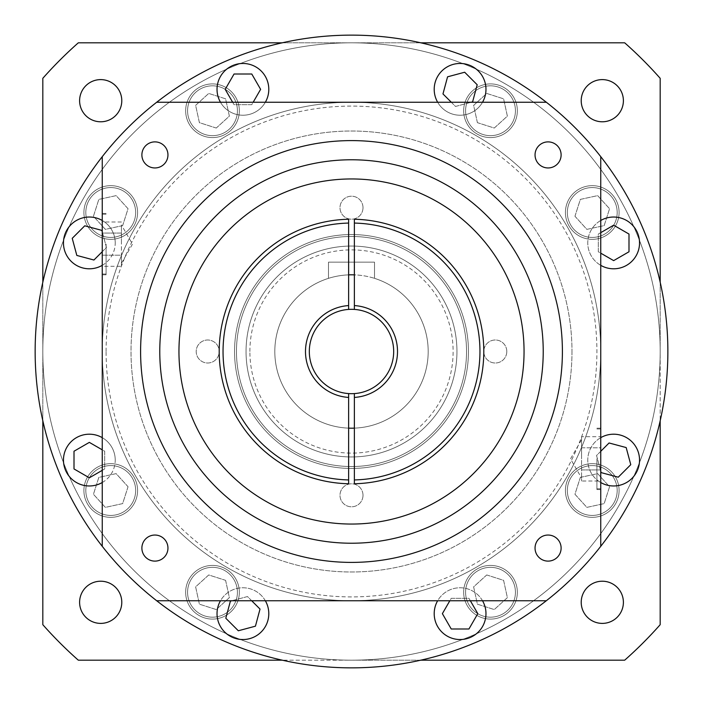 <?xml version="1.0" encoding="UTF-8"?>
<svg xmlns="http://www.w3.org/2000/svg" width="703" height="703" viewBox="0 0 703 703"><rect width="100%" height="100%" fill="white"/><g stroke="black" fill="none" stroke-linecap="round" stroke-linejoin="round"><path stroke-width="0.53" stroke-dasharray="3.52 2.64" d="M535.045 154.924A13.041 13.041 0 0 0 548.076 167.955A13.041 13.041 0 0 0 561.117 154.924A13.041 13.041 0 0 0 548.076 141.883A13.041 13.041 0 0 0 535.045 154.924M535.045 548.076A13.041 13.041 0 0 0 548.076 561.117A13.041 13.041 0 0 0 561.117 548.076A13.041 13.041 0 0 0 548.076 535.045A13.041 13.041 0 0 0 535.045 548.076M141.883 548.076A13.041 13.041 0 0 0 154.924 561.117A13.041 13.041 0 0 0 167.955 548.076A13.041 13.041 0 0 0 154.924 535.045A13.041 13.041 0 0 0 141.883 548.076M141.883 154.924A13.041 13.041 0 0 0 154.924 167.955A13.041 13.041 0 0 0 167.955 154.924A13.041 13.041 0 0 0 154.924 141.883A13.041 13.041 0 0 0 141.883 154.924M121.426 227.526L121.426 244.134L121.426 224.96L121.426 233.062L102.251 233.062L102.251 266.27L102.251 221.99L102.251 233.062L121.426 233.062L121.426 260.734L121.426 227.526M106.091 244.134L106.091 274.811L106.091 244.134M102.251 244.134L102.251 274.811L102.251 244.134M581.574 436.73L581.574 481.01L581.574 442.266L581.574 458.866L581.574 447.802L600.749 447.802L600.749 469.938L600.749 447.802L581.574 447.802L581.574 436.73L600.749 436.73M596.909 458.866L596.909 489.543L596.909 458.866M600.749 458.866L600.749 489.543L600.749 458.866M309.32 351.5A42.18 42.18 0 0 0 351.5 393.68A42.18 42.18 0 0 0 393.68 351.5A42.18 42.18 0 0 0 351.5 309.32A42.18 42.18 0 0 0 309.32 351.5M354.374 428.136A76.689 76.689 0 0 0 428.189 351.5A76.689 76.689 0 0 0 354.374 274.864L354.374 219.239A132.296 132.296 0 0 1 483.796 351.5A132.296 132.296 0 0 1 354.374 483.761L354.374 393.583M428.189 351.5A76.689 76.689 0 0 0 351.5 274.811A76.689 76.689 0 0 0 274.811 351.5A76.689 76.689 0 0 0 348.626 428.136L348.626 483.761A132.296 132.296 0 0 1 219.204 351.5A11.503 11.503 0 0 1 207.701 363.003A11.503 11.503 0 0 1 196.199 351.5A11.503 11.503 0 0 1 207.701 339.997A11.503 11.503 0 0 1 219.204 351.5A11.503 11.503 0 0 1 207.701 363.003A11.503 11.503 0 0 1 196.199 351.5A11.503 11.503 0 0 1 207.701 339.997A11.503 11.503 0 0 1 219.204 351.5A132.296 132.296 0 0 1 348.626 219.239L348.626 274.864A76.689 76.689 0 0 0 274.811 351.5A76.689 76.689 0 0 0 351.5 428.189A76.689 76.689 0 0 0 428.189 351.5A76.689 76.689 0 0 1 351.5 428.189A76.689 76.689 0 0 1 328.494 278.344L328.494 262.157L374.506 262.157L374.506 278.344A76.689 76.689 0 0 1 351.5 428.189A76.689 76.689 0 0 1 328.494 278.344L328.494 262.157L374.506 262.157L374.506 278.344A76.689 76.689 0 0 1 351.5 428.189A76.689 76.689 0 0 1 328.494 278.344L328.494 262.157L374.506 262.157L374.506 278.344A76.689 76.689 0 0 1 351.5 428.189A76.689 76.689 0 0 1 328.494 278.344L328.494 262.157L374.506 262.157L374.506 278.344A76.689 76.689 0 0 1 428.189 351.5M178.949 351.5A172.551 172.551 0 0 0 351.5 524.051A172.551 172.551 0 0 0 524.051 351.5A172.551 172.551 0 0 0 351.5 178.949A172.551 172.551 0 0 0 178.949 351.5A172.551 172.551 0 0 1 351.5 178.949A172.551 172.551 0 0 1 524.051 351.5A172.551 172.551 0 0 1 351.5 524.051A172.551 172.551 0 0 1 178.949 351.5A172.551 172.551 0 0 1 351.5 178.949A172.551 172.551 0 0 1 524.051 351.5A172.551 172.551 0 0 1 351.5 524.051A172.551 172.551 0 0 1 178.949 351.5M159.774 351.5A191.726 191.726 0 0 0 351.5 543.226A191.726 191.726 0 0 0 543.226 351.5A191.726 191.726 0 0 0 351.5 159.774A191.726 191.726 0 0 0 159.774 351.5M140.6 351.5A210.9 210.9 0 0 0 351.5 562.4A210.9 210.9 0 0 0 562.4 351.5A210.9 210.9 0 0 0 351.5 140.6A210.9 210.9 0 0 0 140.6 351.5M485.975 89.343A25.879 25.879 0 0 0 460.087 63.463A25.879 25.879 0 0 0 434.208 89.343A25.879 25.879 0 0 0 460.087 115.23A25.879 25.879 0 0 0 485.975 89.343M268.792 89.343A25.879 25.879 0 0 0 242.913 63.463A25.879 25.879 0 0 0 217.025 89.343A25.879 25.879 0 0 0 242.913 115.23A25.879 25.879 0 0 0 268.792 89.343M102.251 265.347A25.879 25.879 0 0 0 102.251 220.478M115.23 242.913A25.879 25.879 0 0 0 89.343 217.025A25.879 25.879 0 0 0 63.463 242.913A25.879 25.879 0 0 0 89.343 268.792A25.879 25.879 0 0 0 115.23 242.913M102.251 482.522A25.879 25.879 0 0 0 102.251 437.653M115.23 460.087A25.879 25.879 0 0 0 89.343 434.208A25.879 25.879 0 0 0 63.463 460.087A25.879 25.879 0 0 0 89.343 485.975A25.879 25.879 0 0 0 115.23 460.087M265.347 600.749A25.879 25.879 0 0 0 220.478 600.749M268.792 613.657A25.879 25.879 0 0 0 242.913 587.77A25.879 25.879 0 0 0 217.025 613.657A25.879 25.879 0 0 0 242.913 639.537A25.879 25.879 0 0 0 268.792 613.657M482.522 600.749A25.879 25.879 0 0 0 437.653 600.749M485.975 613.657A25.879 25.879 0 0 0 460.087 587.77A25.879 25.879 0 0 0 434.208 613.657A25.879 25.879 0 0 0 460.087 639.537A25.879 25.879 0 0 0 485.975 613.657M600.749 437.653A25.879 25.879 0 0 0 600.749 482.522M639.537 460.087A25.879 25.879 0 0 0 613.657 434.208A25.879 25.879 0 0 0 587.77 460.087A25.879 25.879 0 0 0 613.657 485.975A25.879 25.879 0 0 0 639.537 460.087M600.749 220.478A25.879 25.879 0 0 0 600.749 265.347M639.537 242.913A25.879 25.879 0 0 0 613.657 217.025A25.879 25.879 0 0 0 587.77 242.913A25.879 25.879 0 0 0 613.657 268.792A25.879 25.879 0 0 0 639.537 242.913M600.749 351.5A249.249 249.249 0 0 0 351.5 102.251A249.249 249.249 0 0 0 102.251 351.5L102.251 546.319A316.35 316.35 0 0 0 156.681 600.749L546.319 600.749A316.35 316.35 0 0 0 600.749 546.319L600.749 351.5A249.249 249.249 0 0 0 351.5 102.251A249.249 249.249 0 0 0 102.251 351.5A249.249 249.249 0 0 0 351.5 600.749A249.249 249.249 0 0 0 600.749 351.5L600.749 156.681A316.35 316.35 0 0 0 546.319 102.251L156.681 102.251A316.35 316.35 0 0 0 102.251 156.681L102.251 351.5A249.249 249.249 0 0 0 351.5 600.749A249.249 249.249 0 0 0 600.749 351.5A249.249 249.249 0 0 0 351.5 102.251A249.249 249.249 0 0 0 102.251 351.5A249.249 249.249 0 0 1 351.5 102.251A249.249 249.249 0 0 1 600.749 351.5A249.249 249.249 0 0 1 351.5 600.749A249.249 249.249 0 0 1 102.251 351.5A249.249 249.249 0 0 0 351.5 600.749A249.249 249.249 0 0 0 600.749 351.5A249.249 249.249 0 0 0 351.5 102.251A249.249 249.249 0 0 0 102.251 351.5A249.249 249.249 0 0 0 351.5 600.749A249.249 249.249 0 0 0 600.749 351.5M35.15 351.5A316.35 316.35 0 0 1 351.5 35.15A316.35 316.35 0 0 1 667.85 351.5A316.35 316.35 0 0 1 351.5 667.85A316.35 316.35 0 0 1 35.15 351.5A316.35 316.35 0 0 1 351.5 35.15A316.35 316.35 0 0 1 667.85 351.5A316.35 316.35 0 0 0 351.5 35.15A316.35 316.35 0 0 0 35.15 351.5A316.35 316.35 0 0 0 351.5 667.85A316.35 316.35 0 0 0 667.85 351.5A316.35 316.35 0 0 1 351.5 667.85A316.35 316.35 0 0 1 35.15 351.5M121.426 266.27L121.426 255.198L102.251 255.198L121.426 255.198L121.426 266.27L102.251 266.27M121.426 221.99L102.251 221.99M600.749 481.01L600.749 469.938L600.749 481.01L581.574 481.01M581.574 469.938L600.749 469.938L581.574 469.938M348.626 393.583L348.626 428.136M348.626 274.864L348.626 305.577M354.374 309.417L354.374 274.864M451.308 102.251L455.509 106.452L472.609 101.865L477.196 84.755L464.674 72.233L447.565 76.82L442.978 93.93L455.509 106.452L471.168 102.251M232.658 102.251L234.055 104.685L251.771 104.685L260.62 89.343L251.771 74.008L234.055 74.008L225.197 89.343L234.055 104.685L251.771 104.685L253.168 102.251M102.251 251.692L106.452 247.491L101.865 230.391L84.755 225.804L72.233 238.326L76.82 255.435L93.93 260.022L106.452 247.491L102.251 231.832M102.251 470.342L104.685 468.945L104.685 451.229L89.343 442.38L74.008 451.229L74.008 468.945L89.343 477.803L104.685 468.945L104.685 451.229L102.251 449.832M251.692 600.749L247.491 596.548L230.391 601.135L225.804 618.245L238.326 630.767L255.435 626.18L260.022 609.07L247.491 596.548L231.832 600.749M470.342 600.749L468.945 598.315L451.229 598.315L442.38 613.657L451.229 628.992L468.945 628.992L477.803 613.657L468.945 598.315L451.229 598.315L449.832 600.749M600.749 451.308L596.548 455.509L601.135 472.609L618.245 477.196L630.767 464.674L626.18 447.565L609.07 442.978L596.548 455.509L600.749 471.168M600.749 232.658L598.315 234.055L598.315 251.771L613.657 260.62L628.992 251.771L628.992 234.055L613.657 225.197L598.315 234.055L598.315 251.771L600.749 253.168M437.653 102.251A25.879 25.879 0 0 0 482.522 102.251M220.478 102.251A25.879 25.879 0 0 0 265.347 102.251M156.681 102.251A316.35 316.35 0 0 0 102.251 156.681M600.749 156.681A316.35 316.35 0 0 0 546.319 102.251M102.251 546.319A316.35 316.35 0 0 0 156.681 600.749M546.319 600.749A316.35 316.35 0 0 0 600.749 546.319M187.569 110.74A24.921 24.921 0 0 1 212.499 85.819A24.921 24.921 0 0 1 237.421 110.74A24.921 24.921 0 0 1 212.499 135.661A24.921 24.921 0 0 1 187.569 110.74A24.921 24.921 0 0 1 212.499 85.819A24.921 24.921 0 0 1 237.421 110.74A24.921 24.921 0 0 1 212.499 135.661A24.921 24.921 0 0 1 187.569 110.74M216.26 128.043L199.397 122.656L195.627 105.353L208.729 93.437L225.601 98.824L229.371 116.136L216.26 128.043L199.397 122.656L195.627 105.353L208.729 93.437L225.601 98.824L229.371 116.136L216.26 128.043M465.579 592.26A24.921 24.921 0 0 1 490.501 567.339A24.921 24.921 0 0 1 515.431 592.26A24.921 24.921 0 0 1 490.501 617.181A24.921 24.921 0 0 1 465.579 592.26A24.921 24.921 0 0 1 490.501 567.339A24.921 24.921 0 0 1 515.431 592.26A24.921 24.921 0 0 1 490.501 617.181A24.921 24.921 0 0 1 465.579 592.26M486.74 574.957L503.603 580.344L507.373 597.647L494.271 609.563L477.399 604.176L473.629 586.864L486.74 574.957L503.603 580.344L507.373 597.647L494.271 609.563L477.399 604.176L473.629 586.864L486.74 574.957M85.819 212.499A24.921 24.921 0 0 1 110.74 187.569A24.921 24.921 0 0 1 135.661 212.499A24.921 24.921 0 0 1 110.74 237.421A24.921 24.921 0 0 1 85.819 212.499A24.921 24.921 0 0 1 110.74 187.569A24.921 24.921 0 0 1 135.661 212.499A24.921 24.921 0 0 1 110.74 237.421A24.921 24.921 0 0 1 85.819 212.499M122.656 225.601L105.353 229.371L93.437 216.26L98.824 199.397L116.136 195.627L128.043 208.729L122.656 225.601L105.353 229.371L93.437 216.26L98.824 199.397L116.136 195.627L128.043 208.729L122.656 225.601M567.339 212.499A24.921 24.921 0 0 1 592.26 187.569A24.921 24.921 0 0 1 617.181 212.499A24.921 24.921 0 0 1 592.26 237.421A24.921 24.921 0 0 1 567.339 212.499A24.921 24.921 0 0 1 592.26 187.569A24.921 24.921 0 0 1 617.181 212.499A24.921 24.921 0 0 1 592.26 237.421A24.921 24.921 0 0 1 567.339 212.499M574.957 216.26L580.344 199.397L597.647 195.627L609.563 208.729L604.176 225.601L586.864 229.371L574.957 216.26L580.344 199.397L597.647 195.627L609.563 208.729L604.176 225.601L586.864 229.371L574.957 216.26M85.819 490.501A24.921 24.921 0 0 1 110.74 465.579A24.921 24.921 0 0 1 135.661 490.501A24.921 24.921 0 0 1 110.74 515.431A24.921 24.921 0 0 1 85.819 490.501A24.921 24.921 0 0 1 110.74 465.579A24.921 24.921 0 0 1 135.661 490.501A24.921 24.921 0 0 1 110.74 515.431A24.921 24.921 0 0 1 85.819 490.501M128.043 486.74L122.656 503.603L105.353 507.373L93.437 494.271L98.824 477.399L116.136 473.629L128.043 486.74L122.656 503.603L105.353 507.373L93.437 494.271L98.824 477.399L116.136 473.629L128.043 486.74M187.569 592.26A24.921 24.921 0 0 1 212.499 567.339A24.921 24.921 0 0 1 237.421 592.26A24.921 24.921 0 0 1 212.499 617.181A24.921 24.921 0 0 1 187.569 592.26A24.921 24.921 0 0 1 212.499 567.339A24.921 24.921 0 0 1 237.421 592.26A24.921 24.921 0 0 1 212.499 617.181A24.921 24.921 0 0 1 187.569 592.26M225.601 580.344L229.371 597.647L216.26 609.563L199.397 604.176L195.627 586.864L208.729 574.957L225.601 580.344L229.371 597.647L216.26 609.563L199.397 604.176L195.627 586.864L208.729 574.957L225.601 580.344M567.339 490.501A24.921 24.921 0 0 1 592.26 465.579A24.921 24.921 0 0 1 617.181 490.501A24.921 24.921 0 0 1 592.26 515.431A24.921 24.921 0 0 1 567.339 490.501A24.921 24.921 0 0 1 592.26 465.579A24.921 24.921 0 0 1 617.181 490.501A24.921 24.921 0 0 1 592.26 515.431A24.921 24.921 0 0 1 567.339 490.501M580.344 477.399L597.647 473.629L609.563 486.74L604.176 503.603L586.864 507.373L574.957 494.271L580.344 477.399L597.647 473.629L609.563 486.74L604.176 503.603L586.864 507.373L574.957 494.271L580.344 477.399M465.579 110.74A24.921 24.921 0 0 1 490.501 85.819A24.921 24.921 0 0 1 515.431 110.74A24.921 24.921 0 0 1 490.501 135.661A24.921 24.921 0 0 1 465.579 110.74A24.921 24.921 0 0 1 490.501 85.819A24.921 24.921 0 0 1 515.431 110.74A24.921 24.921 0 0 1 490.501 135.661A24.921 24.921 0 0 1 465.579 110.74M477.399 122.656L473.629 105.353L486.74 93.437L503.603 98.824L507.373 116.136L494.271 128.043L477.399 122.656L473.629 105.353L486.74 93.437L503.603 98.824L507.373 116.136L494.271 128.043L477.399 122.656M42.821 420.737L42.821 351.5A308.679 308.679 0 0 1 351.5 42.821A308.679 308.679 0 0 1 660.179 351.5A308.679 308.679 0 0 1 351.5 660.179A308.679 308.679 0 0 1 42.821 351.5A308.679 308.679 0 0 1 351.5 42.821A308.679 308.679 0 0 1 660.179 351.5A308.679 308.679 0 0 1 351.5 660.179A308.679 308.679 0 0 1 42.821 351.5A308.679 308.679 0 0 1 351.5 42.821A308.679 308.679 0 0 1 660.179 351.5L660.179 420.737M239.336 110.74A26.846 26.846 0 0 1 212.499 137.586A26.846 26.846 0 0 1 185.654 110.74A26.846 26.846 0 0 1 212.499 83.903A26.846 26.846 0 0 1 239.336 110.74A26.846 26.846 0 0 1 212.499 137.586A26.846 26.846 0 0 1 185.654 110.74A26.846 26.846 0 0 1 212.499 83.903A26.846 26.846 0 0 1 239.336 110.74M619.097 490.501A26.846 26.846 0 0 1 592.26 517.346A26.846 26.846 0 0 1 565.414 490.501A26.846 26.846 0 0 1 592.26 463.664A26.846 26.846 0 0 1 619.097 490.501A26.846 26.846 0 0 1 592.26 517.346A26.846 26.846 0 0 1 565.414 490.501A26.846 26.846 0 0 1 592.26 463.664A26.846 26.846 0 0 1 619.097 490.501M517.346 592.26A26.846 26.846 0 0 1 490.501 619.097A26.846 26.846 0 0 1 463.664 592.26A26.846 26.846 0 0 1 490.501 565.414A26.846 26.846 0 0 1 517.346 592.26A26.846 26.846 0 0 1 490.501 619.097A26.846 26.846 0 0 1 463.664 592.26A26.846 26.846 0 0 1 490.501 565.414A26.846 26.846 0 0 1 517.346 592.26M239.336 592.26A26.846 26.846 0 0 1 212.499 619.097A26.846 26.846 0 0 1 185.654 592.26A26.846 26.846 0 0 1 212.499 565.414A26.846 26.846 0 0 1 239.336 592.26A26.846 26.846 0 0 1 212.499 619.097A26.846 26.846 0 0 1 185.654 592.26A26.846 26.846 0 0 1 212.499 565.414A26.846 26.846 0 0 1 239.336 592.26M137.586 490.501A26.846 26.846 0 0 1 110.74 517.346A26.846 26.846 0 0 1 83.903 490.501A26.846 26.846 0 0 1 110.74 463.664A26.846 26.846 0 0 1 137.586 490.501A26.846 26.846 0 0 1 110.74 517.346A26.846 26.846 0 0 1 83.903 490.501A26.846 26.846 0 0 1 110.74 463.664A26.846 26.846 0 0 1 137.586 490.501M517.346 110.74A26.846 26.846 0 0 1 490.501 137.586A26.846 26.846 0 0 1 463.664 110.74A26.846 26.846 0 0 1 490.501 83.903A26.846 26.846 0 0 1 517.346 110.74A26.846 26.846 0 0 1 490.501 137.586A26.846 26.846 0 0 1 463.664 110.74A26.846 26.846 0 0 1 490.501 83.903A26.846 26.846 0 0 1 517.346 110.74M619.097 212.499A26.846 26.846 0 0 1 592.26 239.336A26.846 26.846 0 0 1 565.414 212.499A26.846 26.846 0 0 1 592.26 185.654A26.846 26.846 0 0 1 619.097 212.499A26.846 26.846 0 0 1 592.26 239.336A26.846 26.846 0 0 1 565.414 212.499A26.846 26.846 0 0 1 592.26 185.654A26.846 26.846 0 0 1 619.097 212.499M137.586 212.499A26.846 26.846 0 0 1 110.74 239.336A26.846 26.846 0 0 1 83.903 212.499A26.846 26.846 0 0 1 110.74 185.654A26.846 26.846 0 0 1 137.586 212.499A26.846 26.846 0 0 1 110.74 239.336A26.846 26.846 0 0 1 83.903 212.499A26.846 26.846 0 0 1 110.74 185.654A26.846 26.846 0 0 1 137.586 212.499M623.394 100.696A21.09 21.09 0 0 1 602.304 121.786A21.09 21.09 0 0 1 581.214 100.696A21.09 21.09 0 0 1 602.304 79.606A21.09 21.09 0 0 1 623.394 100.696M623.394 602.304A21.09 21.09 0 0 1 602.304 623.394A21.09 21.09 0 0 1 581.214 602.304A21.09 21.09 0 0 1 602.304 581.214A21.09 21.09 0 0 1 623.394 602.304M121.786 602.304A21.09 21.09 0 0 1 100.696 623.394A21.09 21.09 0 0 1 79.606 602.304A21.09 21.09 0 0 1 100.696 581.214A21.09 21.09 0 0 1 121.786 602.304M121.786 100.696A21.09 21.09 0 0 1 100.696 121.786A21.09 21.09 0 0 1 79.606 100.696A21.09 21.09 0 0 1 100.696 79.606A21.09 21.09 0 0 1 121.786 100.696M420.737 660.179L351.5 660.179A308.679 308.679 0 0 1 42.821 351.5A308.679 308.679 0 0 1 351.5 42.821A308.679 308.679 0 0 1 660.179 351.5A308.679 308.679 0 0 1 351.5 660.179L282.263 660.179M571.987 351.5A220.487 220.487 0 0 1 351.5 571.987A220.487 220.487 0 0 1 131.013 351.5A220.487 220.487 0 0 1 351.5 131.013A220.487 220.487 0 0 1 571.987 351.5A220.487 220.487 0 0 1 351.5 571.987A220.487 220.487 0 0 1 131.013 351.5A220.487 220.487 0 0 1 351.5 131.013A220.487 220.487 0 0 1 571.987 351.5M506.801 351.5A11.503 11.503 0 0 1 495.299 363.003A11.503 11.503 0 0 1 483.796 351.5A11.503 11.503 0 0 1 495.299 339.997A11.503 11.503 0 0 1 506.801 351.5A11.503 11.503 0 0 1 495.299 363.003A11.503 11.503 0 0 1 483.796 351.5A11.503 11.503 0 0 1 495.299 339.997A11.503 11.503 0 0 1 506.801 351.5M363.003 495.299A11.503 11.503 0 0 1 351.5 506.801A11.503 11.503 0 0 1 339.997 495.299A11.503 11.503 0 0 1 351.5 483.796A11.503 11.503 0 0 1 363.003 495.299A11.503 11.503 0 0 1 351.5 506.801A11.503 11.503 0 0 1 339.997 495.299A11.503 11.503 0 0 1 351.5 483.796A11.503 11.503 0 0 1 363.003 495.299M363.003 207.701A11.503 11.503 0 0 1 351.5 219.204A11.503 11.503 0 0 1 339.997 207.701A11.503 11.503 0 0 1 351.5 196.199A11.503 11.503 0 0 1 363.003 207.701A11.503 11.503 0 0 1 351.5 219.204A11.503 11.503 0 0 1 339.997 207.701A11.503 11.503 0 0 1 351.5 196.199A11.503 11.503 0 0 1 363.003 207.701M468.453 351.5A116.953 116.953 0 0 1 351.5 468.453A116.953 116.953 0 0 1 234.547 351.5A116.953 116.953 0 0 1 351.5 234.547A116.953 116.953 0 0 1 468.453 351.5A116.953 116.953 0 0 1 351.5 468.453A116.953 116.953 0 0 1 234.547 351.5A116.953 116.953 0 0 1 351.5 234.547A116.953 116.953 0 0 1 468.453 351.5M236.463 351.5A115.037 115.037 0 0 1 351.5 236.463A115.037 115.037 0 0 1 466.537 351.5A115.037 115.037 0 0 1 351.5 466.537A115.037 115.037 0 0 1 236.463 351.5A115.037 115.037 0 0 1 351.5 236.463A115.037 115.037 0 0 1 466.537 351.5A115.037 115.037 0 0 1 351.5 466.537A115.037 115.037 0 0 1 236.463 351.5M246.05 351.5A105.45 105.45 0 0 1 351.5 246.05A105.45 105.45 0 0 1 456.95 351.5A105.45 105.45 0 0 0 351.5 246.05A105.45 105.45 0 0 0 246.05 351.5A105.45 105.45 0 0 0 351.5 456.95A105.45 105.45 0 0 0 456.95 351.5A105.45 105.45 0 0 1 351.5 456.95A105.45 105.45 0 0 1 246.05 351.5A105.45 105.45 0 0 0 351.5 456.95A105.45 105.45 0 0 0 456.95 351.5A105.45 105.45 0 0 0 351.5 246.05A105.45 105.45 0 0 0 246.05 351.5M78.305 660.179A412.213 412.213 0 0 1 42.821 624.695L42.821 78.305A412.213 412.213 0 0 1 78.305 42.821L624.695 42.821A412.213 412.213 0 0 1 660.179 78.305L660.179 624.695A412.213 412.213 0 0 1 624.695 660.179L78.305 660.179M660.179 282.263L660.179 351.5A308.679 308.679 0 0 1 351.5 660.179A308.679 308.679 0 0 1 42.821 351.5L42.821 282.263M282.263 42.821L420.737 42.821M106.091 351.5A245.409 245.409 0 0 1 351.5 106.091A245.409 245.409 0 0 1 596.909 351.5A245.409 245.409 0 0 1 351.5 596.909A245.409 245.409 0 0 1 106.091 351.5M249.881 351.5A101.619 101.619 0 0 1 351.5 249.881A101.619 101.619 0 0 1 453.119 351.5A101.619 101.619 0 0 1 351.5 453.119A101.619 101.619 0 0 1 249.881 351.5M121.426 263.309L132.498 244.134L121.426 224.96M106.091 214.222L102.251 214.222M106.091 274.811L102.251 274.811M581.574 439.691L570.502 458.866L581.574 478.04M596.909 428.962L600.749 428.962M596.909 489.543L600.749 489.543M106.091 274.038L102.251 274.038M106.091 213.457L102.251 213.457M596.909 488.778L600.749 488.778M596.909 428.189L600.749 428.189"/><path stroke-width="1.05" d="M535.045 154.924A13.041 13.041 0 0 0 548.076 167.955A13.041 13.041 0 0 0 561.117 154.924A13.041 13.041 0 0 0 548.076 141.883A13.041 13.041 0 0 0 535.045 154.924M535.045 548.076A13.041 13.041 0 0 0 548.076 561.117A13.041 13.041 0 0 0 561.117 548.076A13.041 13.041 0 0 0 548.076 535.045A13.041 13.041 0 0 0 535.045 548.076M141.883 548.076A13.041 13.041 0 0 0 154.924 561.117A13.041 13.041 0 0 0 167.955 548.076A13.041 13.041 0 0 0 154.924 535.045A13.041 13.041 0 0 0 141.883 548.076M141.883 154.924A13.041 13.041 0 0 0 154.924 167.955A13.041 13.041 0 0 0 167.955 154.924A13.041 13.041 0 0 0 154.924 141.883A13.041 13.041 0 0 0 141.883 154.924M483.796 351.5A132.296 132.296 0 0 1 354.374 483.761L354.374 393.583A42.18 42.18 0 0 0 393.68 351.5A42.18 42.18 0 0 0 354.374 309.417L354.374 219.239A132.296 132.296 0 0 1 483.796 351.5M354.374 393.583A42.18 42.18 0 0 1 348.626 393.583L348.626 483.761A132.296 132.296 0 0 1 219.204 351.5A132.296 132.296 0 0 1 348.626 219.239L348.626 309.417A42.18 42.18 0 0 1 354.374 309.417M354.374 274.864A76.689 76.689 0 0 0 348.626 274.864M178.949 351.5A172.551 172.551 0 0 0 351.5 524.051A172.551 172.551 0 0 0 524.051 351.5A172.551 172.551 0 0 0 351.5 178.949A172.551 172.551 0 0 0 178.949 351.5M159.774 351.5A191.726 191.726 0 0 0 351.5 543.226A191.726 191.726 0 0 0 543.226 351.5A191.726 191.726 0 0 0 351.5 159.774A191.726 191.726 0 0 0 159.774 351.5M140.6 351.5A210.9 210.9 0 0 0 351.5 562.4A210.9 210.9 0 0 0 562.4 351.5A210.9 210.9 0 0 0 351.5 140.6A210.9 210.9 0 0 0 140.6 351.5M482.522 102.251A25.879 25.879 0 0 0 460.087 63.463A25.879 25.879 0 0 0 437.653 102.251M265.347 102.251A25.879 25.879 0 0 0 242.913 63.463A25.879 25.879 0 0 0 220.478 102.251M102.251 220.478A25.879 25.879 0 0 0 63.463 242.913A25.879 25.879 0 0 0 102.251 265.347M102.251 437.653A25.879 25.879 0 0 0 63.463 460.087A25.879 25.879 0 0 0 102.251 482.522M220.478 600.749A25.879 25.879 0 0 0 242.913 639.537A25.879 25.879 0 0 0 265.347 600.749M437.653 600.749A25.879 25.879 0 0 0 460.087 639.537A25.879 25.879 0 0 0 482.522 600.749M600.749 482.522A25.879 25.879 0 0 0 639.537 460.087A25.879 25.879 0 0 0 600.749 437.653M600.749 265.347A25.879 25.879 0 0 0 639.537 242.913A25.879 25.879 0 0 0 600.749 220.478M600.749 546.319A316.35 316.35 0 0 0 156.681 102.251A316.35 316.35 0 0 0 156.681 600.749L546.319 600.749A316.35 316.35 0 0 0 600.749 546.319L600.749 156.681M348.626 428.136A76.689 76.689 0 0 0 354.374 428.136M348.626 397.423A46.011 46.011 0 0 1 305.489 351.5A46.011 46.011 0 0 1 348.626 305.577L348.626 309.417A42.18 42.18 0 0 0 309.32 351.5A42.18 42.18 0 0 0 348.626 393.583A42.18 42.18 0 0 1 309.32 351.5A42.18 42.18 0 0 1 348.626 309.417M471.168 102.251L472.609 101.865L477.196 84.755L464.674 72.233L447.565 76.82L442.978 93.93L451.308 102.251M253.168 102.251L260.62 89.343L251.771 74.008L234.055 74.008L225.197 89.343L232.658 102.251M102.251 231.832L101.865 230.391L84.755 225.804L72.233 238.326L76.82 255.435L93.93 260.022L102.251 251.692M102.251 449.832L89.343 442.38L74.008 451.229L74.008 468.945L89.343 477.803L102.251 470.342M231.832 600.749L230.391 601.135L225.804 618.245L238.326 630.767L255.435 626.18L260.022 609.07L251.692 600.749M449.832 600.749L442.38 613.657L451.229 628.992L468.945 628.992L477.803 613.657L470.342 600.749M600.749 471.168L601.135 472.609L618.245 477.196L630.767 464.674L626.18 447.565L609.07 442.978L600.749 451.308M600.749 253.168L613.657 260.62L628.992 251.771L628.992 234.055L613.657 225.197L600.749 232.658M546.319 102.251L156.681 102.251M102.251 156.681L102.251 546.319M156.681 600.749A316.35 316.35 0 0 0 546.319 600.749M581.214 100.696A21.09 21.09 0 0 0 602.304 121.786A21.09 21.09 0 0 0 623.394 100.696A21.09 21.09 0 0 0 602.304 79.606A21.09 21.09 0 0 0 581.214 100.696M581.214 602.304A21.09 21.09 0 0 0 602.304 623.394A21.09 21.09 0 0 0 623.394 602.304A21.09 21.09 0 0 0 602.304 581.214A21.09 21.09 0 0 0 581.214 602.304M79.606 602.304A21.09 21.09 0 0 0 100.696 623.394A21.09 21.09 0 0 0 121.786 602.304A21.09 21.09 0 0 0 100.696 581.214A21.09 21.09 0 0 0 79.606 602.304M79.606 100.696A21.09 21.09 0 0 0 100.696 121.786A21.09 21.09 0 0 0 121.786 100.696A21.09 21.09 0 0 0 100.696 79.606A21.09 21.09 0 0 0 79.606 100.696M660.179 420.737L660.179 624.695A412.213 412.213 0 0 1 624.695 660.179L420.737 660.179M282.263 660.179L78.305 660.179A412.213 412.213 0 0 1 42.821 624.695L42.821 420.737M420.737 42.821L624.695 42.821A412.213 412.213 0 0 1 660.179 78.305L660.179 282.263M42.821 282.263L42.821 78.305A412.213 412.213 0 0 1 78.305 42.821L282.263 42.821M354.374 479.929A128.456 128.456 0 0 0 479.956 351.5A128.456 128.456 0 0 0 354.374 223.071M354.374 305.577A46.011 46.011 0 0 1 397.511 351.5A46.011 46.011 0 0 1 354.374 397.423M348.626 483.761A132.296 132.296 0 0 1 219.204 351.5M348.626 223.071A128.456 128.456 0 0 0 223.044 351.5A128.456 128.456 0 0 0 348.626 479.929"/></g></svg>
